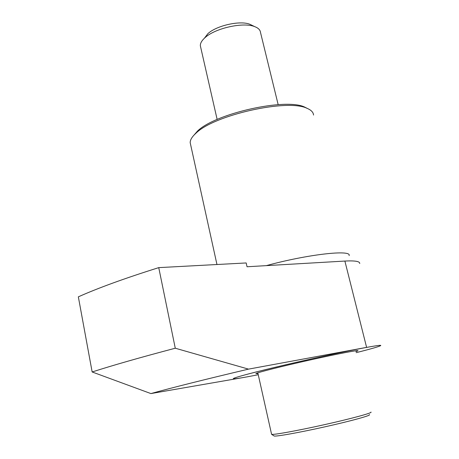 <?xml version="1.0" encoding="UTF-8"?>
<svg xmlns="http://www.w3.org/2000/svg" width="459" height="459" viewBox="0 0 459 459"><rect width="100%" height="100%" fill="white"/><g stroke="black" fill="none" stroke-linecap="round" stroke-linejoin="round"><path stroke-width="0.69" d="M344.881 261.062L247.045 266.759L246.179 262.955L158.745 267.631L175.275 348.22L248.503 369.128L366.603 347.383L344.881 261.062M241.732 377.803L150.896 393.575C172.234 387.631 204.771 379.478 248.503 369.128M233.333 378.686L233.465 378.509C234.979 377.315 255.359 371.893 285.039 364.934C314.662 357.986 348.966 350.619 366.603 347.383M150.896 393.575L92.15 371.968C112.736 365.335 140.443 357.418 175.275 348.22M369.3 414.638C372.019 415.188 351.651 420.863 325.018 426.807C298.402 432.762 274.74 436.934 274.046 435.93L271.539 434.283M370.964 412.09C373.006 412.756 351.898 418.533 324.639 424.621C297.403 430.72 273.013 435.103 271.585 434.306L271.521 434.042M355.92 351.605L357.9 350.808C359.529 349.66 337.474 353.855 309.492 360.114C281.522 366.357 256.92 372.599 255.864 373.615L258.01 373.66M356.184 352.661C371.004 348.926 379.163 346.579 380.66 345.61C383.024 343.975 351.6 349.919 310.823 359.041C270.076 368.141 234.916 377.08 233.465 378.514C232.908 379.363 241.17 378.101 258.245 374.716M359.718 263.541C359.994 261.337 354.933 260.517 344.554 261.079M349.11 255.617C351.869 249.386 307.295 254.338 266.329 265.635M313.543 115.06C313.325 112.271 311.156 110.022 307.025 108.318C287.736 98.524 214.29 114.945 196.068 133.116C192.143 136.627 190.175 139.8 190.175 142.634L190.697 145.004M307.484 108.508L304.77 107.136C285.991 97.629 215.151 113.465 197.456 131.125L193.015 136.231M278.165 104.646L260.483 32.365C260.201 29.91 258.291 28.005 254.756 26.651C243.419 21.843 214.932 28.211 204.863 37.799C201.708 40.65 200.204 43.318 200.353 45.808L200.692 47.283M252.083 25.354L249.908 24.304C240.264 20.23 216.396 25.566 207.852 33.708L204.393 38.235M92.15 371.968L78.34 296.841C98.123 288 124.923 278.263 158.745 267.631M271.585 434.306L257.826 372.834M216.958 264.516L190.175 142.634M197.456 131.125L196.068 133.116M304.77 107.136L307.025 108.318M217.147 119.466L200.353 45.808M207.852 33.708L204.863 37.799M249.908 24.304L254.756 26.651"/></g></svg>
